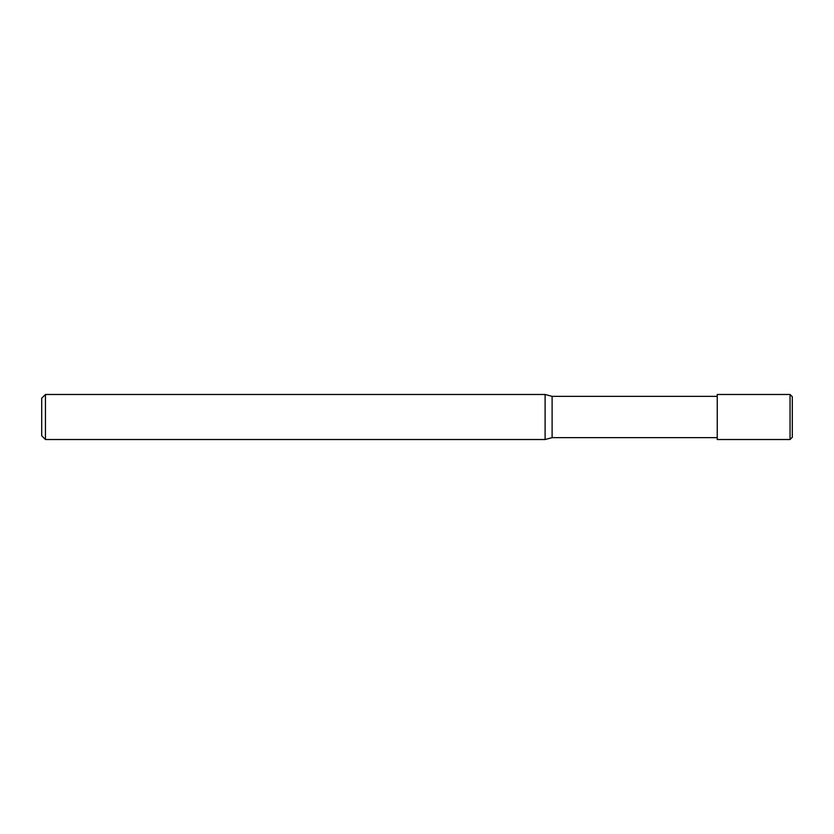 <?xml version="1.0" encoding="UTF-8"?>
<svg xmlns="http://www.w3.org/2000/svg" width="834" height="834" viewBox="0 0 834 834"><rect width="100%" height="100%" fill="white"/><g stroke="black" fill="none" stroke-linecap="round" stroke-linejoin="round"><path stroke-width="1.25" d="M45.453 394.482L41.7 398.235L41.7 435.765L45.453 439.518L545.102 439.518L545.102 394.482L45.453 394.482L45.453 439.518M717.24 437.642L552.108 437.642L552.108 396.358L545.102 394.482M552.108 437.642L545.102 439.518M790.048 394.482L790.048 439.518L717.24 439.518L717.24 394.482L790.048 394.482L792.3 396.734L792.3 417L792.3 396.734M790.048 439.518L792.3 437.266L792.3 417M717.24 396.358L552.108 396.358"/></g></svg>
